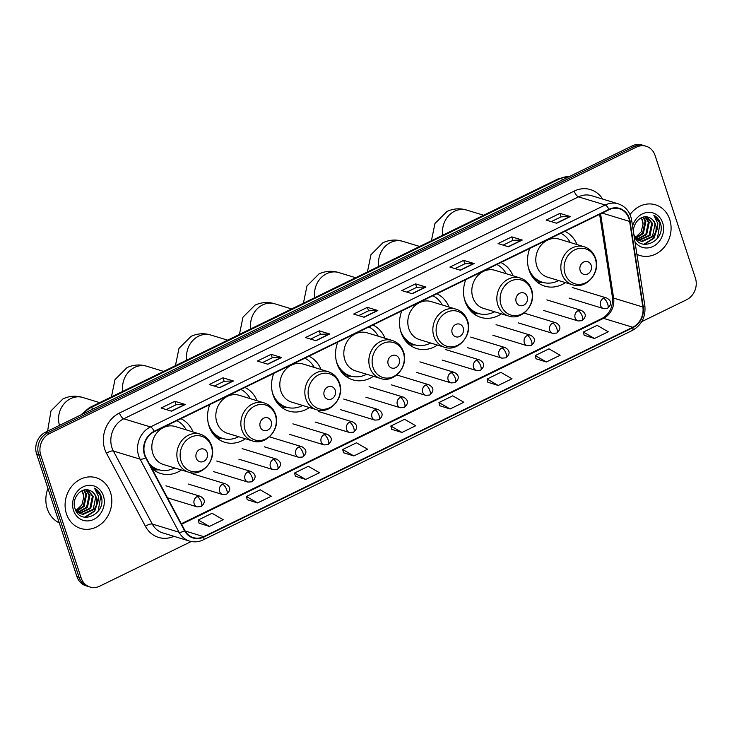 <?xml version="1.0" encoding="UTF-8"?>
<svg xmlns="http://www.w3.org/2000/svg" width="732" height="732" viewBox="0 0 732 732"><rect width="100%" height="100%" fill="white"/><g stroke="black" fill="none" stroke-linecap="round" stroke-linejoin="round"><path stroke-width="1.1" d="M529.758 248.441A29.28 25.455 106.9 0 0 529.035 269.998A29.28 25.455 106.9 0 0 544.791 286.148A29.28 25.455 106.9 0 0 565.406 282.607M465.762 279.67A29.28 25.455 106.9 0 0 465.04 301.227A29.28 25.455 106.9 0 0 480.796 317.377A29.28 25.455 106.9 0 0 501.411 313.836M401.767 310.908A29.28 25.455 106.9 0 0 401.045 332.456A29.28 25.455 106.9 0 0 416.801 348.606A29.28 25.455 106.9 0 0 437.416 345.074M337.772 342.137A29.28 25.455 106.9 0 0 337.049 363.694A29.28 25.455 106.9 0 0 352.806 379.844A29.28 25.455 106.9 0 0 373.421 376.303M273.777 373.366A29.28 25.455 106.9 0 0 273.054 394.923A29.28 25.455 106.9 0 0 288.811 411.073A29.28 25.455 106.9 0 0 309.426 407.541M209.782 404.604A29.28 25.455 106.9 0 0 209.059 426.152A29.28 25.455 106.9 0 0 224.815 442.302A29.28 25.455 106.9 0 0 245.43 438.77M151.634 468.077A29.28 25.455 106.9 0 0 160.82 473.54A29.28 25.455 106.9 0 0 181.435 469.999M257.024 400.724A29.28 25.455 106.9 0 0 244.909 387.457M321.019 369.486A29.28 25.455 106.9 0 0 308.904 356.228M385.014 338.257A29.28 25.455 106.9 0 0 372.899 324.999M449.009 307.028A29.28 25.455 106.9 0 0 436.894 293.761M513.004 275.79A29.28 25.455 106.9 0 0 500.889 262.532M576.999 244.561A29.28 25.455 106.9 0 0 564.884 231.303M193.028 431.953A29.28 25.455 106.9 0 0 180.914 418.695M641.717 321.65L686.57 299.763A16.571 14.411 106.9 0 0 695.4 278.087L655.058 155.385A16.571 14.411 106.9 0 0 646.136 146.244L641.964 144.973A16.571 14.411 106.9 0 0 632.21 145.869L45.43 432.237A16.571 14.411 106.9 0 0 36.6 453.913L76.942 576.615A16.571 14.411 106.9 0 0 85.864 585.756L87.95 586.387A16.571 14.411 106.9 0 1 79.029 577.246A16.571 14.411 106.9 0 0 87.95 586.387L90.036 587.027A16.571 14.411 106.9 0 0 99.79 586.131L191.244 541.506M646.136 146.244A16.571 14.411 106.9 0 0 636.383 147.141L49.611 433.509A16.571 14.411 106.9 0 0 40.772 455.185L38.686 454.545L79.029 577.246L38.686 454.545A16.571 14.411 106.9 0 1 47.525 432.868A16.571 14.411 106.9 0 0 38.686 454.545L36.6 453.913M636.383 147.141L634.296 146.501L47.525 432.868L634.296 146.501A16.571 14.411 106.9 0 1 644.05 145.613A16.571 14.411 106.9 0 0 634.296 146.501L632.21 145.869M66.447 513.846A26.517 23.058 106.9 0 0 80.721 528.477A26.517 23.058 106.9 0 0 105.033 520.095A26.517 23.058 106.9 0 0 110.459 492.371A26.517 23.058 106.9 0 0 96.185 477.749A26.517 23.058 106.9 0 0 71.873 486.121A26.517 23.058 106.9 0 0 66.447 513.846A26.517 23.058 106.9 0 0 80.721 528.477A26.517 23.058 106.9 0 0 105.033 520.095A26.517 23.058 106.9 0 0 110.459 492.371A26.517 23.058 106.9 0 0 96.185 477.749A26.517 23.058 106.9 0 0 71.873 486.121A26.517 23.058 106.9 0 0 66.447 513.846M636.904 254.297A26.517 23.058 106.9 0 0 639.997 255.532A26.517 23.058 106.9 0 0 664.299 247.151A26.517 23.058 106.9 0 0 669.725 219.426A26.517 23.058 106.9 0 0 655.451 204.795A26.517 23.058 106.9 0 0 630.042 214.613A26.517 23.058 106.9 0 1 655.451 204.795A26.517 23.058 106.9 0 1 669.725 219.426A26.517 23.058 106.9 0 1 664.299 247.151A26.517 23.058 106.9 0 1 639.997 255.532A26.517 23.058 106.9 0 1 636.904 254.297M144.845 454.819A17.678 15.372 -73.1 0 1 154.269 431.697L609.024 209.755A17.678 15.372 -73.1 0 1 619.428 208.812A17.678 15.372 -73.1 0 1 629.63 221.439L642.852 307.019A17.678 15.372 -73.1 0 1 632.741 327.259L203.697 536.648A17.678 15.372 -73.1 0 1 193.294 537.599A17.678 15.372 -73.1 0 1 184.912 530.508L145.979 457.482A17.678 15.372 -73.1 0 1 144.845 454.819M144.478 454.993A18.117 15.756 106.9 0 0 145.641 457.72L184.574 530.755A18.117 15.756 106.9 0 0 203.825 537.05L632.869 327.662A18.117 15.756 106.9 0 0 643.236 306.909L630.014 221.339A18.117 15.756 106.9 0 0 608.887 209.361L154.141 431.294A18.117 15.756 106.9 0 0 144.478 454.993M551.269 221.64L561.124 216.837L570.036 216.507A4.419 1.693 64 0 1 570.374 216.562L559.934 213.378L546.182 220.094L556.622 223.269L570.374 216.562M561.078 216.855L559.934 213.378M503.131 245.129L512.986 240.325L521.898 240.005A4.419 1.693 64 0 1 522.245 240.05L511.805 236.866L498.053 243.582L508.493 246.766L522.245 240.05M512.94 240.343L511.805 236.866M455.002 268.626L464.847 263.813L473.769 263.493A4.419 1.693 64 0 1 474.107 263.538L463.667 260.363L449.915 267.07L460.355 270.254L474.107 263.538M464.811 263.831L463.667 260.363M406.864 292.114L416.718 287.31L425.631 286.981A4.419 1.693 64 0 1 425.978 287.036L415.538 283.851L401.777 290.567L412.226 293.742L425.978 287.036M416.673 287.328L415.538 283.851M166.201 409.572L176.046 404.759L184.958 404.439A4.419 1.693 64 0 1 185.306 404.485L174.866 401.31L161.113 408.017L171.553 411.201L185.306 404.485M176.009 404.778L174.866 401.31M214.33 386.075L224.184 381.271L233.096 380.951A4.419 1.693 64 0 1 233.435 380.997L222.995 377.813L209.242 384.529L219.682 387.713L233.435 380.997M224.138 381.29L222.995 377.813M262.468 362.587L272.313 357.783L281.225 357.454A4.419 1.693 64 0 1 281.573 357.509L271.133 354.325L257.38 361.041L267.82 364.216L281.573 357.509M272.277 357.802L271.133 354.325M310.597 339.099L320.451 334.286L329.363 333.966A4.419 1.693 64 0 1 329.702 334.012L319.262 330.837L305.509 337.543L315.95 340.728L329.702 334.012M320.406 334.304L319.262 330.837M358.735 315.602L368.58 310.798L377.502 310.478A4.419 1.693 64 0 1 377.84 310.524L367.4 307.339L353.648 314.055L364.088 317.24L377.84 310.524M368.544 310.816L367.4 307.339M40.772 455.185L81.115 577.887A16.571 14.411 106.9 0 0 90.036 587.027M487.887 382.25L498.236 385.471L511.988 378.764L500.853 372.332L487.1 379.039L487.905 382.324M536.016 358.762L546.374 361.983L560.126 355.267L548.991 348.835L535.238 355.551L536.034 358.836M584.154 335.265L594.503 338.495L608.255 331.779L597.12 325.347L583.367 332.063L584.173 335.338M343.482 452.724L353.84 455.945L367.592 449.238L356.457 442.805L342.704 449.512L343.5 452.797M295.344 476.212L305.702 479.442L319.454 472.726L308.318 466.293L294.566 473.009L295.362 476.285M247.215 499.709L257.563 502.93L271.316 496.214L260.189 489.781L246.428 496.497L247.233 499.782M199.077 523.197L209.434 526.418L223.187 519.711L212.051 513.278L198.299 519.985L199.095 523.27M439.749 405.738L450.107 408.968L463.859 402.252L452.724 395.82L438.971 402.536L439.767 405.812M401.969 432.456L415.721 425.74L404.586 419.308L390.833 426.024L391.629 429.309L401.969 432.456L390.833 426.024M353.84 455.945L342.704 449.512M305.702 479.442L294.566 473.009M257.563 502.93L246.428 496.497M209.434 526.418L198.299 519.985M450.107 408.968L438.971 402.536M498.236 385.471L487.1 379.039M546.374 361.983L535.238 355.551M594.503 338.495L583.367 332.063M47.946 488.409A27.624 24.019 106.9 0 0 47.26 508.731A27.624 24.019 106.9 0 0 59.265 522.858M84.217 490.01L86.632 494.338L84.107 506.462L76.805 511.183M83.722 490.129L85.8 494.091L83.274 506.205L76.467 510.817M86.102 489.781L89.945 495.354L87.419 507.468L78.242 512.427M77.784 512.437L76.951 512.409M85.644 489.799L89.112 495.097L86.596 507.221L77.876 512.153M87.785 489.891L93.257 496.36L90.741 508.484L79.77 513.361M77.189 512.729L78.077 512.995L77.144 512.665M87.401 489.845L92.433 496.104L89.908 508.228L79.385 513.159M89.826 490.486C81.353 486.414 71.333 498.446 74.902 508.255C79.834 526.335 106.25 514.239 101.4 497.119L101.144 496.269C99.891 492.59 97.695 489.891 94.556 488.18L98.628 496.772L96.166 505.684A12.481 10.852 106.9 0 0 96.203 497.257A12.481 10.852 106.9 0 0 89.826 490.486C92.781 491.629 94.748 493.844 95.746 497.119L93.22 509.243L82.313 514.129L80.978 513.873M96.166 505.684L94.053 509.49L83.137 514.376L81.389 514.01L75.158 509.014M81.389 514.01L76.073 511.028M82.176 490.687L83.796 497.046L81.856 504.897L76.119 510.396M83.796 497.046A12.481 10.852 106.9 0 0 83.155 493.277A12.481 10.852 106.9 0 0 81.993 490.769M73.511 510.405A18.007 15.656 106.9 0 0 93.797 519.372A18.007 15.656 106.9 0 0 103.395 495.811A18.007 15.656 106.9 0 0 83.109 486.844A18.007 15.656 106.9 0 0 73.511 510.405M94.556 488.18L100.76 496.15L98.134 511.32M97.978 502.015L94.327 511L84.619 517.259M98.527 499.709L94.739 511.128L85.223 517.341M207.22 452.705A6.625 5.764 106.9 0 0 199.754 449.411A6.625 5.764 106.9 0 0 196.222 458.076A6.625 5.764 106.9 0 0 203.688 461.38A6.625 5.764 106.9 0 0 207.22 452.705M200.175 434.131L175.158 426.509A19.883 17.293 106.9 0 0 156.923 432.795A19.883 17.293 106.9 0 0 152.851 453.584A19.883 17.293 106.9 0 0 163.556 464.555L188.582 472.177C202.242 477.136 217.001 459.842 211.539 445.614C209.498 439.804 205.71 435.979 200.175 434.131A19.883 17.293 106.9 0 0 181.948 440.417A19.883 17.293 106.9 0 0 177.876 461.206A19.883 17.293 106.9 0 0 188.582 472.177M186.257 429.894A26.242 22.811 106.9 0 0 176.87 420.662M150.106 465.204A26.242 22.811 106.9 0 0 157.526 469.358L158.579 469.679A26.242 22.811 106.9 0 0 174.664 467.94M149.301 463.704A26.242 22.811 106.9 0 0 158.579 469.679M159.375 469.898L154.068 469.898A28.722 24.98 -73.1 0 1 153.747 469.898M271.215 421.476A6.625 5.764 106.9 0 0 263.749 418.173A6.625 5.764 106.9 0 0 260.217 426.848A6.625 5.764 106.9 0 0 267.683 430.151A6.625 5.764 106.9 0 0 271.215 421.476M264.17 402.902L239.154 395.271A19.883 17.293 106.9 0 0 220.918 401.557A19.883 17.293 106.9 0 0 216.846 422.355A19.883 17.293 106.9 0 0 227.551 433.326L252.577 440.948C266.238 445.907 280.997 428.604 275.543 414.385C273.493 408.566 269.705 404.741 264.17 402.902A19.883 17.293 106.9 0 0 245.943 409.188A19.883 17.293 106.9 0 0 241.871 429.977A19.883 17.293 106.9 0 0 252.577 440.948M250.252 398.656A26.242 22.811 106.9 0 0 240.865 389.433M208.391 423.791A26.242 22.811 106.9 0 0 208.446 423.974A26.242 22.811 106.9 0 0 222.574 438.441A26.242 22.811 106.9 0 0 238.659 436.702M210.88 430.462A26.242 22.811 106.9 0 0 221.531 438.129L222.574 438.441M223.37 438.669L218.063 438.669A28.722 24.98 -73.1 0 1 217.743 438.669M335.21 390.248A6.625 5.764 106.9 0 0 327.744 386.944A6.625 5.764 106.9 0 0 324.212 395.619A6.625 5.764 106.9 0 0 331.678 398.913A6.625 5.764 106.9 0 0 335.21 390.248M328.165 371.673L303.149 364.042A19.883 17.293 106.9 0 0 284.913 370.328A19.883 17.293 106.9 0 0 280.841 391.117A19.883 17.293 106.9 0 0 291.546 402.088L316.572 409.719C330.233 414.678 344.992 397.375 339.538 383.147C337.489 377.337 333.7 373.512 328.165 371.673A19.883 17.293 106.9 0 0 309.938 377.95A19.883 17.293 106.9 0 0 305.866 398.748A19.883 17.293 106.9 0 0 316.572 409.719M314.248 367.427A26.242 22.811 106.9 0 0 304.86 358.195M272.386 392.562A26.242 22.811 106.9 0 0 272.441 392.736A26.242 22.811 106.9 0 0 286.569 407.212A26.242 22.811 106.9 0 0 302.655 405.473M274.875 399.224A26.242 22.811 106.9 0 0 285.526 406.891L286.569 407.212M287.365 407.44L282.058 407.44A28.722 24.98 -73.1 0 1 281.738 407.431M399.205 359.009A6.625 5.764 106.9 0 0 391.739 355.715A6.625 5.764 106.9 0 0 388.207 364.38A6.625 5.764 106.9 0 0 395.673 367.684A6.625 5.764 106.9 0 0 399.205 359.009M392.16 340.435L367.144 332.813A19.883 17.293 106.9 0 0 348.908 339.099A19.883 17.293 106.9 0 0 344.836 359.888A19.883 17.293 106.9 0 0 355.542 370.859L380.567 378.481C394.228 383.44 408.987 366.146 403.533 351.918C401.484 346.108 397.696 342.274 392.16 340.435A19.883 17.293 106.9 0 0 373.933 346.721A19.883 17.293 106.9 0 0 369.861 367.51A19.883 17.293 106.9 0 0 380.567 378.481M378.243 336.198A26.242 22.811 106.9 0 0 368.855 326.966M336.381 361.334A26.242 22.811 106.9 0 0 336.436 361.507A26.242 22.811 106.9 0 0 350.564 375.983A26.242 22.811 106.9 0 0 366.65 374.244M338.87 367.995A26.242 22.811 106.9 0 0 349.521 375.662L350.564 375.983M351.36 376.202L346.053 376.202A28.722 24.98 -73.1 0 1 345.733 376.202M463.2 327.78A6.625 5.764 106.9 0 0 455.734 324.477A6.625 5.764 106.9 0 0 452.202 333.152A6.625 5.764 106.9 0 0 459.669 336.455A6.625 5.764 106.9 0 0 463.2 327.78M456.155 309.206L431.139 301.575A19.883 17.293 106.9 0 0 412.903 307.861A19.883 17.293 106.9 0 0 408.831 328.659A19.883 17.293 106.9 0 0 419.537 339.63L444.562 347.252C458.223 352.211 472.982 334.908 467.528 320.689C465.479 314.87 461.691 311.045 456.155 309.206A19.883 17.293 106.9 0 0 437.928 315.492A19.883 17.293 106.9 0 0 433.856 336.281A19.883 17.293 106.9 0 0 444.562 347.252M442.238 304.96A26.242 22.811 106.9 0 0 432.85 295.737M400.377 330.095A26.242 22.811 106.9 0 0 400.431 330.278A26.242 22.811 106.9 0 0 414.559 344.745A26.242 22.811 106.9 0 0 430.645 343.006M402.865 336.766A26.242 22.811 106.9 0 0 413.516 344.433L414.559 344.745M415.355 344.973L410.048 344.973A28.722 24.98 -73.1 0 1 409.728 344.973M527.196 296.552A6.625 5.764 106.9 0 0 519.729 293.248A6.625 5.764 106.9 0 0 516.197 301.923A6.625 5.764 106.9 0 0 523.664 305.217A6.625 5.764 106.9 0 0 527.196 296.552M520.15 277.968L495.134 270.346A19.883 17.293 106.9 0 0 476.898 276.632A19.883 17.293 106.9 0 0 472.826 297.421A19.883 17.293 106.9 0 0 483.532 308.392L508.557 316.023C522.218 320.982 536.977 303.679 531.524 289.451C529.474 283.641 525.686 279.816 520.15 277.968A19.883 17.293 106.9 0 0 501.923 284.254A19.883 17.293 106.9 0 0 497.852 305.052A19.883 17.293 106.9 0 0 508.557 316.023M506.233 273.731A26.242 22.811 106.9 0 0 496.845 264.499M464.372 298.866A26.242 22.811 106.9 0 0 464.427 299.04A26.242 22.811 106.9 0 0 478.554 313.516A26.242 22.811 106.9 0 0 494.64 311.777M466.86 305.528A26.242 22.811 106.9 0 0 477.511 313.195L478.554 313.516M479.35 313.744L474.043 313.744A28.722 24.98 -73.1 0 1 473.723 313.735M591.191 265.313A6.625 5.764 106.9 0 0 583.724 262.019A6.625 5.764 106.9 0 0 580.192 270.684A6.625 5.764 106.9 0 0 587.659 273.988A6.625 5.764 106.9 0 0 591.191 265.313M584.145 246.739L559.129 239.117A19.883 17.293 106.9 0 0 540.893 245.403A19.883 17.293 106.9 0 0 536.821 266.192A19.883 17.293 106.9 0 0 547.527 277.163L572.552 284.785C586.213 289.744 600.972 272.45 595.519 258.222C593.469 252.412 589.681 248.578 584.145 246.739A19.883 17.293 106.9 0 0 565.918 253.025A19.883 17.293 106.9 0 0 561.847 273.814A19.883 17.293 106.9 0 0 572.552 284.785M570.228 242.502A26.242 22.811 106.9 0 0 560.849 233.27M528.367 267.637A26.242 22.811 106.9 0 0 528.422 267.811A26.242 22.811 106.9 0 0 542.549 282.287A26.242 22.811 106.9 0 0 558.635 280.548M530.856 274.299A26.242 22.811 106.9 0 0 541.506 281.966L542.549 282.287M543.345 282.506L538.038 282.506A28.722 24.98 -73.1 0 1 537.718 282.506M643.492 217.065L645.899 221.393L643.382 233.517L636.081 238.239M642.998 217.184L645.075 221.146L642.55 233.261L635.742 237.873M645.377 216.837L649.22 222.409L646.695 234.524L637.517 239.483M637.06 239.492L636.218 239.465M644.919 216.855L648.387 222.153L645.862 234.277L637.142 239.208M647.061 216.947L652.532 223.416L650.007 235.539L639.045 240.416M636.465 239.785L637.352 240.05L636.419 239.721M646.676 216.901L651.7 223.159L649.183 235.283L638.652 240.215M649.101 217.541C640.619 213.47 630.609 225.502 634.177 235.311C639.109 253.391 665.525 241.295 660.676 224.175L660.42 223.324C659.166 219.646 656.97 216.947 653.822 215.235L657.903 223.827L655.433 232.739A12.481 10.852 106.9 0 0 655.469 224.312A12.481 10.852 106.9 0 0 649.101 217.541C652.047 218.685 654.024 220.899 655.021 224.175L652.496 236.299L641.58 241.185L640.253 240.929M655.433 232.739L653.319 236.546L642.412 241.432L640.665 241.066L634.434 236.07M640.665 241.066L635.349 238.083M641.442 217.743L643.062 224.102L641.122 231.953L635.394 237.452M643.062 224.102A12.481 10.852 106.9 0 0 642.422 220.332A12.481 10.852 106.9 0 0 641.259 217.825M634.983 241.88A18.007 15.656 106.9 0 0 655.213 245.174A18.007 15.656 106.9 0 0 662.67 222.867A18.007 15.656 106.9 0 0 647.39 212.426A18.007 15.656 106.9 0 0 632.567 226.215M653.822 215.235L660.035 223.205L657.409 238.376M657.254 229.07L653.594 238.056L643.886 244.314M657.803 226.764L654.015 238.184L644.489 244.397M569.13 176.65A22.097 19.215 106.9 0 0 560.3 178.544L90.878 407.642A22.097 19.215 106.9 0 0 83.411 413.699M93.925 408.566L90.878 407.642A11.044 4.246 -116 0 0 89.313 407.687L558.736 178.599L569.258 176.586M76.942 576.615L81.115 577.887M45.43 432.237L49.611 433.509M558.736 178.599A11.044 4.246 -116 0 1 560.3 178.544L563.338 179.477M173.941 536.327A27.624 24.019 -73.1 0 1 145.448 526.335L106.524 453.3A27.624 24.019 -73.1 0 1 119.472 413.013L574.227 191.079A5.527 2.123 -116 0 0 578.481 196.862L123.726 418.796A22.097 19.215 106.9 0 0 111.95 447.691A22.097 19.215 106.9 0 0 113.369 451.022L152.293 524.057A22.097 19.215 106.9 0 0 162.769 532.914L189.496 541.067A22.097 19.215 -73.1 0 1 179.02 532.201A5.527 2.059 -28.1 0 0 184.574 530.755M574.227 191.079A27.624 24.019 -73.1 0 1 602.656 199.077M591.474 195.673A22.097 19.215 106.9 0 0 578.481 196.862L605.208 205.006A22.097 19.215 -73.1 0 1 618.211 203.816L591.474 195.673M145.448 526.335A5.527 2.059 151.9 0 1 152.293 524.057L179.02 532.201L140.096 459.165A22.097 19.215 -73.1 0 1 138.677 455.844A22.097 19.215 -73.1 0 1 150.453 426.939A5.527 2.123 64 0 1 154.141 431.294M145.641 457.72A5.527 2.059 -28.1 0 1 140.096 459.165L113.369 451.022A5.527 2.059 151.9 0 0 106.524 453.3M189.496 541.067C194.145 542.421 198.738 542.019 203.286 539.85A5.527 2.123 -116 0 0 203.825 537.05M632.869 327.662A5.527 2.123 64 0 1 632.329 330.461C641.689 325.072 645.862 316.81 644.846 305.683L631.625 220.103C630.069 211.841 625.595 206.406 618.211 203.816M643.236 306.909A5.527 1.327 -8.8 0 0 644.846 305.683M630.014 221.339A5.527 1.327 -8.8 0 0 631.625 220.103M608.887 209.361A5.527 2.123 -116 0 0 605.208 205.006L150.453 426.939L123.726 418.796A5.527 2.123 -116 0 1 119.472 413.013M632.741 327.259L603.507 318.347A17.678 15.372 106.9 0 0 613.617 298.107L600.597 213.872M642.852 307.019L613.617 298.107A9.946 2.379 171.2 0 1 612.428 297.219L599.627 214.348M629.63 221.439L602.207 213.085M203.697 536.648L185.187 531.011M181.582 524.268L603.507 318.347A9.946 3.816 -116 0 0 602.097 318.393C609.637 314.055 613.087 306.992 612.428 297.219M377.502 310.478L363.813 317.157M329.363 333.966L315.684 340.645M281.225 357.454L267.546 364.133M233.096 380.951L219.408 387.631M184.958 404.439L171.279 411.119M425.631 286.981L411.951 293.66M473.769 263.493L460.08 270.172M521.898 240.005L508.218 246.675M570.036 216.507L556.347 223.187M59.502 425.365A20.716 18.016 -73.1 0 1 70.656 398.62A20.716 18.016 -73.1 0 1 82.844 397.503L99.671 402.637M211.383 446.319A18.273 15.884 106.9 0 0 190.796 437.224A18.273 15.884 106.9 0 0 181.06 461.114A18.273 15.884 106.9 0 0 201.648 470.209A18.273 15.884 106.9 0 0 211.383 446.319M151.057 466.998A26.489 23.031 106.9 0 0 158.67 469.706M122.839 391.327A20.716 18.016 -73.1 0 1 134.651 367.391A20.716 18.016 -73.1 0 1 146.839 366.275L163.666 371.408M275.378 415.09A18.273 15.884 106.9 0 0 254.791 405.995A18.273 15.884 106.9 0 0 245.055 429.885A18.273 15.884 106.9 0 0 265.643 438.98A18.273 15.884 106.9 0 0 275.378 415.09M213.973 435.073A26.489 23.031 106.9 0 0 222.665 438.477M186.834 360.098A20.716 18.016 -73.1 0 1 198.647 336.153A20.716 18.016 -73.1 0 1 210.834 335.046L227.661 340.17M339.373 383.852A18.273 15.884 106.9 0 0 318.786 374.757A18.273 15.884 106.9 0 0 309.05 398.656A18.273 15.884 106.9 0 0 329.638 407.751A18.273 15.884 106.9 0 0 339.373 383.852M277.968 403.844A26.489 23.031 106.9 0 0 286.66 407.239M250.829 328.869A20.716 18.016 -73.1 0 1 262.642 304.924A20.716 18.016 -73.1 0 1 274.829 303.807L291.656 308.941M403.369 352.623A18.273 15.884 106.9 0 0 382.781 343.528A18.273 15.884 106.9 0 0 373.046 367.418A18.273 15.884 106.9 0 0 393.633 376.513A18.273 15.884 106.9 0 0 403.369 352.623M341.972 372.606A26.489 23.031 106.9 0 0 350.655 376.01M314.824 297.631A20.716 18.016 -73.1 0 1 326.637 273.695A20.716 18.016 -73.1 0 1 338.825 272.578L355.651 277.712M467.364 321.394A18.273 15.884 106.9 0 0 446.776 312.299A18.273 15.884 106.9 0 0 437.041 336.189A18.273 15.884 106.9 0 0 457.628 345.284A18.273 15.884 106.9 0 0 467.364 321.394M405.967 341.377A26.489 23.031 106.9 0 0 414.651 344.781M378.819 266.402A20.716 18.016 -73.1 0 1 390.632 242.457A20.716 18.016 -73.1 0 1 402.82 241.35L419.646 246.474M531.359 290.156A18.273 15.884 106.9 0 0 510.771 281.061A18.273 15.884 106.9 0 0 501.036 304.96A18.273 15.884 106.9 0 0 521.623 314.055A18.273 15.884 106.9 0 0 531.359 290.156M469.962 310.148A26.489 23.031 106.9 0 0 478.646 313.543M442.814 235.173A20.716 18.016 -73.1 0 1 454.627 211.228A20.716 18.016 -73.1 0 1 466.815 210.111L483.642 215.245M595.354 258.927A18.273 15.884 106.9 0 0 574.766 249.832A18.273 15.884 106.9 0 0 565.031 273.722A18.273 15.884 106.9 0 0 585.618 282.817A18.273 15.884 106.9 0 0 595.354 258.927M533.957 278.91A26.489 23.031 106.9 0 0 542.641 282.314M197.128 496.616A5.527 4.804 106.9 0 0 194.181 503.836A5.527 4.804 106.9 0 0 197.155 506.883L201.19 506.562A5.527 2.123 -116 0 0 201.373 502.399A5.527 2.123 64 0 0 197.128 496.616A5.527 4.804 106.9 0 1 200.376 496.314C205.363 499.224 205.628 502.646 201.19 506.562M222.519 484.218A5.527 4.804 106.9 0 0 219.582 491.447A5.527 4.804 106.9 0 0 222.555 494.493L226.581 494.173A5.527 2.123 -116 0 0 226.774 490.001A5.527 2.123 64 0 0 222.519 484.218A5.527 4.804 106.9 0 1 225.776 483.925C230.754 486.835 231.028 490.248 226.581 494.173M247.919 471.82A5.527 4.804 106.9 0 0 244.973 479.048A5.527 4.804 106.9 0 0 247.947 482.095L251.982 481.775A5.527 2.123 -116 0 0 252.174 477.603A5.527 2.123 64 0 0 247.919 471.82A5.527 4.804 106.9 0 1 251.168 471.527C256.154 474.437 256.429 477.859 251.982 481.775M273.32 459.431A5.527 4.804 106.9 0 0 270.373 466.65A5.527 4.804 106.9 0 0 273.347 469.697L277.382 469.386A5.527 2.123 -116 0 0 277.565 465.213A5.527 2.123 64 0 0 273.32 459.431A5.527 4.804 106.9 0 1 276.568 459.129C281.555 462.048 281.82 465.461 277.382 469.386M298.711 447.032A5.527 4.804 106.9 0 0 295.765 454.261A5.527 4.804 106.9 0 0 298.738 457.308L302.774 456.988A5.527 2.123 -116 0 0 302.966 452.815A5.527 2.123 64 0 0 298.711 447.032A5.527 4.804 106.9 0 1 301.959 446.74C306.946 449.649 307.22 453.062 302.774 456.988M324.111 434.643A5.527 4.804 106.9 0 0 321.165 441.863A5.527 4.804 106.9 0 0 324.139 444.91L328.174 444.589A5.527 2.123 -116 0 0 328.357 440.426A5.527 2.123 64 0 0 324.111 434.643A5.527 4.804 106.9 0 1 327.36 434.341C332.346 437.251 332.612 440.673 328.174 444.589M349.503 422.245A5.527 4.804 106.9 0 0 346.565 429.474A5.527 4.804 106.9 0 0 349.539 432.521L353.565 432.2A5.527 2.123 -116 0 0 353.757 428.028A5.527 2.123 64 0 0 349.503 422.245A5.527 4.804 106.9 0 1 352.76 421.952C357.738 424.862 358.012 428.275 353.565 432.2M374.903 409.856A5.527 4.804 106.9 0 0 371.957 417.075A5.527 4.804 106.9 0 0 374.93 420.122L378.966 419.802A5.527 2.123 -116 0 0 379.149 415.639A5.527 2.123 64 0 0 374.903 409.856A5.527 4.804 106.9 0 1 378.151 409.554C383.138 412.464 383.403 415.886 378.966 419.802M400.294 397.458A5.527 4.804 106.9 0 0 397.357 404.686A5.527 4.804 106.9 0 0 400.331 407.733L404.357 407.413A5.527 2.123 -116 0 0 404.549 403.24A5.527 2.123 64 0 0 400.294 397.458A5.527 4.804 106.9 0 1 403.552 397.165C408.529 400.075 408.804 403.488 404.357 407.413M425.695 385.059A5.527 4.804 106.9 0 0 422.748 392.288A5.527 4.804 106.9 0 0 425.722 395.335L429.757 395.015A5.527 2.123 -116 0 0 429.94 390.842A5.527 2.123 64 0 0 425.695 385.059A5.527 4.804 106.9 0 1 428.943 384.767C433.93 387.676 434.204 391.098 429.757 395.015M451.095 372.67A5.527 4.804 106.9 0 0 448.149 379.89A5.527 4.804 106.9 0 0 451.122 382.937L455.158 382.616A5.527 2.123 -116 0 0 455.341 378.453A5.527 2.123 64 0 0 451.095 372.67A5.527 4.804 106.9 0 1 454.343 372.368C459.321 375.287 459.595 378.7 455.158 382.616M476.486 360.272A5.527 4.804 106.9 0 0 473.54 367.501A5.527 4.804 106.9 0 0 476.514 370.548L480.549 370.227A5.527 2.123 -116 0 0 480.741 366.055A5.527 2.123 64 0 0 476.486 360.272A5.527 4.804 106.9 0 1 479.734 359.979C484.721 362.889 484.996 366.302 480.549 370.227M501.887 347.883A5.527 4.804 106.9 0 0 498.94 355.102A5.527 4.804 106.9 0 0 501.914 358.149L505.949 357.829A5.527 2.123 -116 0 0 506.132 353.666A5.527 2.123 64 0 0 501.887 347.883A5.527 4.804 106.9 0 1 505.135 347.581C510.122 350.491 510.387 353.913 505.949 357.829M527.278 335.485A5.527 4.804 106.9 0 0 524.332 342.713A5.527 4.804 106.9 0 0 527.305 345.76L531.341 345.44A5.527 2.123 -116 0 0 531.533 341.268A5.527 2.123 64 0 0 527.278 335.485A5.527 4.804 106.9 0 1 530.526 335.192C535.513 338.102 535.787 341.515 531.341 345.44M552.678 323.087A5.527 4.804 106.9 0 0 549.732 330.315A5.527 4.804 106.9 0 0 552.706 333.362L556.741 333.042A5.527 2.123 -116 0 0 556.924 328.878A5.527 2.123 64 0 0 552.678 323.087A5.527 4.804 106.9 0 1 555.927 322.794C560.913 325.703 561.179 329.125 556.741 333.042M578.07 310.697A5.527 4.804 106.9 0 0 575.132 317.926A5.527 4.804 106.9 0 0 578.106 320.973L582.132 320.653A5.527 2.123 -116 0 0 582.324 316.48A5.527 2.123 64 0 0 578.07 310.697A5.527 4.804 106.9 0 1 581.327 310.395C586.305 313.314 586.579 316.727 582.132 320.653M603.47 298.299A5.527 4.804 106.9 0 0 600.524 305.528A5.527 4.804 106.9 0 0 603.497 308.575L607.533 308.254A5.527 2.123 -116 0 0 607.716 304.082A5.527 2.123 64 0 0 603.47 298.299A5.527 4.804 106.9 0 1 606.718 298.006C611.705 300.916 611.97 304.338 607.533 308.254M80.923 414.916L89.313 407.687M203.286 539.85L632.329 330.461M181.307 523.755L602.097 318.393M82.844 397.503C76.174 395.426 69.558 395.875 63.016 398.849L50.993 410.881L47.58 431.185M146.839 366.275C140.169 364.197 133.553 364.646 127.011 367.61L114.988 379.643L111.438 396.89M210.834 335.046C204.164 332.959 197.549 333.408 191.006 336.381L178.983 348.414L175.433 365.661M274.829 303.807C268.159 301.73 261.553 302.179 255.001 305.153L242.978 317.185L239.428 334.433M338.825 272.578C332.154 270.501 325.548 270.95 318.996 273.914L306.973 285.947L303.423 303.194M402.82 241.35C396.149 239.263 389.543 239.712 382.992 242.685L370.968 254.718L367.418 271.965M466.815 210.111C460.144 208.034 453.538 208.483 446.987 211.457L434.964 223.489L431.413 240.737M165.926 485.819L200.376 496.314M167.5 497.842L197.155 506.883M191.317 473.421L225.776 483.925M188.097 483.989L222.555 494.493M216.718 461.023L251.168 471.527M213.497 471.591L247.947 482.095M242.109 448.634L276.568 459.129M238.888 459.202L273.347 469.697M269.504 436.848L301.959 446.74M264.289 446.804L298.738 457.308M292.91 423.846L327.36 434.341M289.689 434.415L324.139 444.91M318.301 411.448L352.76 421.952M315.08 422.016L349.539 432.521M343.701 399.059L378.151 409.554M340.481 409.627L374.93 420.122M369.093 386.661L403.552 397.165M365.872 397.229L400.331 407.733M396.808 374.976L428.943 384.767M391.272 384.831L425.722 395.335M419.884 361.873L454.343 372.368M416.664 372.442L451.122 382.937M445.285 349.475L479.734 359.979M442.064 360.043L476.514 370.548M470.685 337.086L505.135 347.581M467.455 347.654L501.914 358.149M496.076 324.688L530.526 335.192M492.856 335.256L527.305 345.76M524.066 313.086L555.927 322.794M518.256 322.867L552.706 333.362M546.868 299.9L581.327 310.395M543.647 310.469L578.106 320.973M572.268 287.502L606.718 298.006M569.048 298.07L603.497 308.575"/></g></svg>

